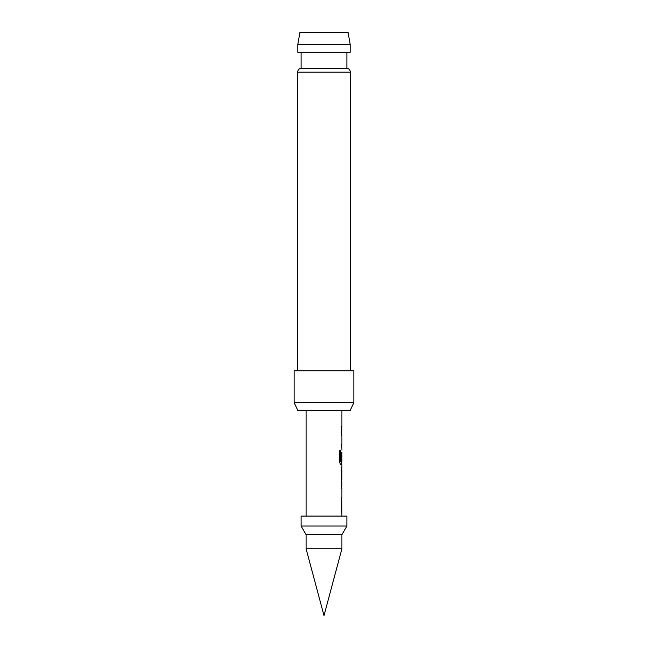 <?xml version="1.0" encoding="UTF-8"?>
<svg xmlns="http://www.w3.org/2000/svg" width="648" height="648" viewBox="0 0 648 648"><rect width="100%" height="100%" fill="white"/><g stroke="black" fill="none" stroke-linecap="round" stroke-linejoin="round"><path stroke-width="0.97" d="M341.715 485.425L341.715 488.147L341.164 488.147M341.715 497.291L341.715 500.005L341.164 500.013M341.715 467.961L341.917 479.633L341.366 479.633M341.18 470.489L341.715 470.489M341.65 470.489L341.715 482.161M341.634 460.436L341.715 452.531M341.715 464.486L340.662 464.689L339.56 462.154L339.56 450.741L340.726 450.741L340.54 461.498L341.634 461.498M341.715 461.676L341.715 464.689L340.475 464.689M341.164 432.451L341.715 432.451L341.715 435.164M341.164 444.309L341.715 444.309L341.715 447.031M341.164 426.651L341.715 426.651L341.715 429.373M306.083 410.581L306.083 516.075M341.715 499.802L341.917 516.075M341.917 500.005L341.358 500.013L341.358 497.291L341.917 497.291L341.917 488.147L341.358 488.147L341.358 485.433L341.917 485.425L341.358 470.302L341.917 467.767L341.366 467.767M341.917 464.689L341.917 467.767M340.726 450.741L340.791 461.676L341.917 461.676L341.917 452.531M341.358 426.651L341.909 426.651L341.366 426.651L341.358 429.365L341.909 429.373L341.358 435.164L341.917 435.164L341.917 444.309L341.358 444.309L341.358 447.031L341.917 447.031L341.917 450.109M341.917 410.581L341.917 426.651M341.366 470.489L341.917 470.489L341.917 479.633M341.366 482.347L341.917 482.347M346.891 516.075L301.109 516.075L301.109 526.03L346.891 526.03L346.891 516.075M346.891 526.03L341.917 534.649L306.083 534.649L301.109 526.03M306.083 534.649L306.083 548.743L341.917 548.743L341.917 534.649M341.917 548.743L324 615.6L306.083 548.743M297.829 44.339L299.935 32.4L348.065 32.4L350.171 44.339L297.829 44.339L297.829 52.302L350.171 52.302L350.171 44.339M350.374 370.778L350.374 72.179L297.626 72.179C297.78 70.008 298.939 68.696 301.109 68.226L346.891 68.226L346.891 52.302M353.857 402.619L350.147 410.581L297.853 410.581L294.143 402.619L353.857 402.619L353.857 370.778L294.143 370.778L294.143 402.619M350.374 72.179C350.22 70.008 349.061 68.696 346.891 68.226M301.109 68.226L301.109 52.302M297.626 370.778L297.626 72.179"/></g></svg>
